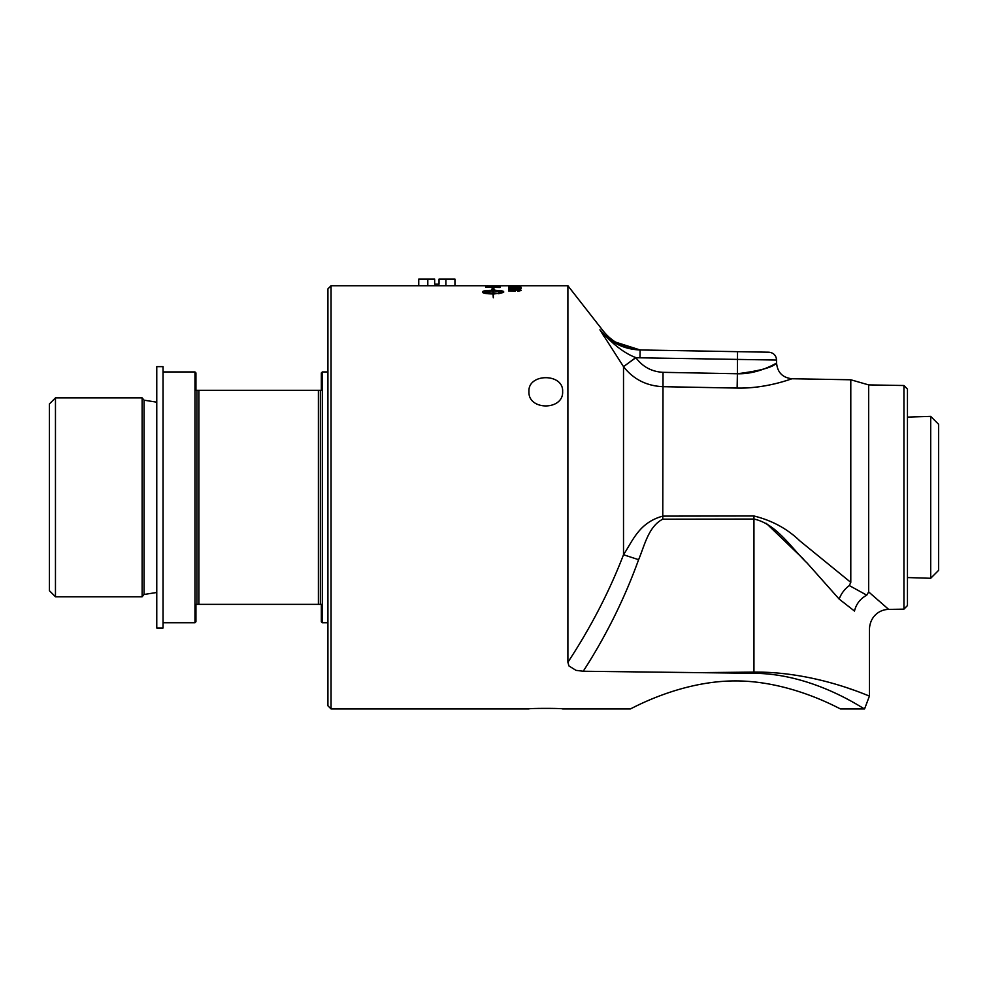 <?xml version="1.0" encoding="UTF-8"?>
<svg xmlns="http://www.w3.org/2000/svg" width="988" height="988" viewBox="0 0 988 988"><rect width="100%" height="100%" fill="white"/><g stroke="black" fill="none" stroke-linecap="round" stroke-linejoin="round"><path stroke-width="1.48" d="M528.938 391.532C527.901 373.081 563.666 373.081 562.629 391.532C563.666 410.724 527.901 410.724 528.938 391.532M519.737 285.754L517.761 285.779A213.05 17.586 -90.1 0 0 517.638 285.754L515.316 285.754A215.31 28.269 90.1 0 0 515.131 285.767A6171.196 6063.726 -94.8 0 0 508.721 285.754L487.356 285.903A4997.403 4886.302 78.9 0 1 491.802 285.94L493.42 285.952A5086.743 4974.209 77.2 0 1 498.372 286.001L499.99 286.125A5063.068 4949.065 -104.3 0 0 485.738 285.964L487.356 285.742M521.244 285.742L567.89 285.742L567.89 662.256L568.927 665.924L575.979 670.346L583.241 671.247L753.955 673.31C813.136 673.618 862.573 708.433 864.574 708.927L863.858 708.495M510.191 285.754L514.106 285.742M512.76 285.742L510.191 285.742M510.673 286.051L508.635 286.014M519.12 286.149L521.121 286.014M519.96 286.112L508.511 285.964L519.96 286.112M508.721 286.891L521.034 287.422M510.191 287.002L510.191 287.755L508.721 287.755L508.721 286.792L521.034 287.52L510.191 287.002M512.76 290.472L516.798 289.694L521.244 290.546M510.191 290.731L519.737 289.793L521.244 290.447L517.761 291.337A213.05 17.142 -91.1 0 0 517.638 290.966L519.997 290.447L516.934 289.916L514.106 290.46L515.316 290.941A215.31 27.553 91.7 0 0 515.131 291.262A6171.196 5909.846 -140 0 0 508.721 290.991L508.721 289.706L510.191 289.706L510.191 290.731L513.538 290.88M508.721 289.805L510.191 289.805M514.106 290.46L515.316 291.04M517.638 291.065L519.997 290.447M498.372 285.841L499.99 285.841M495.482 286.063A5088.904 4976.42 77.2 0 1 498.372 286.1L498.372 286.001M491.802 285.841L493.42 285.841M485.738 285.828L487.356 285.828L485.738 285.828M485.738 285.742L454.949 285.742L454.949 279.073L439.043 279.073L439.043 284.173L434.658 284.173L434.658 279.073L418.751 279.073L418.751 285.742L454.949 285.742M487.356 286.94L487.356 287.039A5054.46 4916.387 61.8 0 1 498.372 287.298L496.421 286.458L487.356 286.94A5052.323 4914.213 61.8 0 1 498.372 287.199M485.738 286.767L499.99 286.977M499.99 286.878L499.99 287.471A5063.068 4919.697 -120.1 0 0 485.738 287.113L491.555 286.187L499.99 286.878M492.987 293.127L482.996 292.09L492.987 293.127L492.987 290.966L482.996 292.003M492.987 289.274L491.666 289.163L493.148 288.076L494.642 289.41L493.308 289.299L493.308 290.299C499.607 290.373 503.065 290.818 503.658 291.633L503.658 292.374L498.631 293.708L498.631 292.905L503.312 292.003L493.308 290.966L493.308 293.127A18.253 4.779 -0 0 0 494.185 293.127L497.952 293.362L494.185 293.942A18.253 5.039 180 0 1 493.308 293.955L493.308 297.808L492.987 293.955C486.689 293.831 483.243 293.3 482.65 292.374L482.65 291.633C483.243 290.818 486.689 290.373 492.987 290.299L492.987 289.274M492.987 289.373L492.987 290.299M492.987 290.398C486.689 290.46 483.243 290.904 482.65 291.732L482.65 292.374M497.952 293.448L494.185 292.843M493.308 293.127L493.308 293.226A18.266 4.779 180 0 0 494.185 293.214L494.185 293.127M498.631 292.991L503.312 292.003M503.658 291.732C503.065 290.904 499.607 290.46 493.308 290.398L493.308 290.299M494.642 289.509L493.148 288.076M493.148 288.163L491.666 289.262M512.76 288.669L516.798 288.076L521.244 288.731M510.191 288.854L519.737 288.126L521.244 288.632L517.761 289.336A213.05 17.302 -90.9 0 0 517.638 289.039L519.997 288.632L516.934 288.212L514.106 288.644L515.316 289.027A215.31 27.812 91.4 0 0 515.131 289.286A6171.196 5965.939 -133.6 0 0 508.721 289.064L508.721 288.064L513.538 288.965M508.721 288.163L510.191 288.163M514.106 288.644L515.316 289.126M517.638 289.138L519.997 288.632M515.748 286.372L517.292 286.372M517.292 286.273L515.748 286.668L517.292 286.273M331.054 708.927L331.054 285.742L327.917 288.867L327.917 705.79L331.054 708.927L528.938 708.927C527.901 708.198 563.666 708.198 562.629 708.927L630.233 708.927C629.48 710.026 678.509 680.856 735.443 680.917C792.376 680.856 841.393 710.026 840.652 708.927L864.574 708.927L869.452 695.997L869.452 628.998C870.045 616.475 879.382 609.448 888.694 609.411L869.193 592.38M840.652 708.927C841.393 710.026 792.376 680.856 735.443 680.917C678.509 680.856 629.48 710.026 630.233 708.927M562.629 708.927C563.666 708.198 527.901 708.198 528.938 708.927M449.244 285.742L424.457 285.742M907.453 417.109L930.696 416.38L930.696 578.276L907.453 577.56M930.696 416.38L938.6 424.284L938.6 570.372L930.696 578.276M427.804 279.073L427.804 285.742M445.897 279.073L445.897 285.742M163.032 366.647L163.032 628.01L156.771 628.01L156.771 366.647L163.032 366.647M55.464 397.892L49.4 403.956L49.4 590.701L55.464 596.764L55.464 397.892L142.124 397.892L142.124 596.764L55.464 596.764M327.917 622.724L322.323 622.724L322.323 371.945L321.335 372.921L321.335 390.297L195.945 390.297L195.945 372.921L194.969 371.945L194.969 622.724L163.032 622.724M194.969 622.724L195.945 621.736L195.945 604.36L321.335 604.36L321.335 621.736L322.323 622.724M320.359 390.297L320.359 604.36M318.395 390.297L318.395 604.36M198.884 390.297L198.884 604.36M196.933 390.297L196.933 604.36M142.124 596.764L144.05 594.48L156.771 592.479M737.53 351.666L640.113 349.962L639.977 357.804L776.58 360.052C776.136 355.359 773.567 352.741 768.886 352.21L737.53 351.666L737.431 373.748C759.834 370.871 772.863 367.338 776.469 363.139C778.593 361.62 759.649 374.452 737.394 373.748L663.034 372.328C651.685 371.698 642.632 366.807 635.864 357.668L623.514 366.647C633.283 379.182 646.362 385.863 662.763 386.679L737.122 388.074C768.269 388.753 794.797 377.465 791.82 378.812C790.104 379.293 765.206 388.79 737.122 388.074L737.394 373.748M850.792 582.389L799.872 540.905C787.313 528.765 771.999 520.454 753.943 515.983L662.763 516.119C639.36 522.59 633.222 539.868 623.514 554.75L638.606 559.677C644.584 545.623 648.363 526.579 662.763 519.169L753.943 519.046C776.605 523.85 791.19 547.97 807.122 563.037L839.17 599.086C841.183 593.627 844.555 589.132 849.285 585.6L850.792 582.389L849.285 585.6A150.88 34.617 14.7 0 1 850.792 586.366L866.76 595.159L868.662 591.911L868.662 384.9L850.792 379.775L850.792 582.389M907.453 605.558L907.453 389.111L903.934 385.518L903.934 609.139L907.453 605.558M847.84 688.08L853.015 689.859M753.943 515.983L753.943 672.099C816.977 671.482 870.267 697.009 869.452 695.997C870.033 696.923 816.928 671.494 753.943 672.099L700.122 672.643M635.864 357.668L635.803 357.582C624.342 353.321 612.375 344.059 599.926 329.819C603.767 330.634 603.767 330.634 599.926 329.819L623.514 366.647L623.514 554.75C609.3 591.639 590.762 627.479 567.89 662.256M568.927 665.924L575.979 670.346M839.17 599.086L854.484 611.053C856.176 604.026 860.276 598.728 866.76 595.159M854.484 611.053C874.145 634.654 874.145 634.654 854.484 611.053M857.461 603.754L857.88 603.112M803.8 559.393L766.305 523.381M603.878 336.216L599.951 329.844M623.514 366.647L635.803 357.582A59.712 59.712 0 0 0 639.977 357.804M888.694 609.411L903.934 609.139M611.597 340.848L640.113 349.962C623.638 349.32 610.238 342.601 599.926 329.819M142.124 397.892L144.05 400.177L144.05 594.48M663.034 372.328L662.763 519.169M665.986 386.74L662.763 386.679M583.241 671.247C606.002 636.025 624.453 598.827 638.606 559.677M753.955 673.31L753.943 672.099M418.751 285.742L331.054 285.742M144.05 400.177L156.771 402.178M163.032 371.945L194.969 371.945M322.323 371.945L327.917 371.945M850.792 379.775L791.981 378.75C782.607 377.7 777.47 372.476 776.58 363.078L776.58 360.052M642.064 349.999C625.33 349.097 612.251 342.577 602.816 330.437L567.89 285.742M903.934 385.518L868.662 384.9"/></g></svg>
